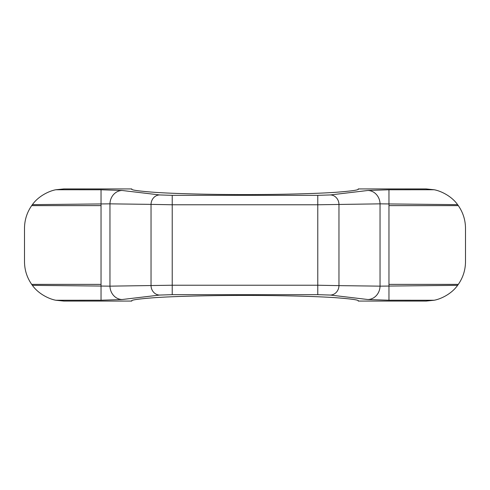 <?xml version="1.0" encoding="UTF-8"?>
<svg xmlns="http://www.w3.org/2000/svg" width="490" height="490" viewBox="0 0 490 490"><rect width="100%" height="100%" fill="white"/><g stroke="black" fill="none" stroke-linecap="round" stroke-linejoin="round"><path stroke-width="0.73" d="M131.798 301.068C130.285 300.088 137.831 298.961 154.436 297.687C171.806 296.481 206.572 295.409 245 295.433C283.428 295.409 318.194 296.481 335.564 297.687C352.169 298.961 359.715 300.088 358.202 301.068L426.122 301.068L434.103 300.254L388.962 300.229L367.904 299.525L330.401 295.066A9.451 8.557 -83.9 0 0 338.964 285.627L317.777 285.229L172.223 285.229L109.962 286.154L32.395 285.345C38.588 294.19 49.698 299.206 55.897 300.254L63.878 301.068L131.798 301.068M358.202 188.932C359.715 189.912 352.169 191.039 335.564 192.313C318.194 193.519 283.428 194.591 245 194.567C206.572 194.591 171.806 193.519 154.436 192.313C137.831 191.039 130.285 189.912 131.798 188.932L63.878 188.932L55.897 189.746L101.038 189.771L122.096 190.475L159.599 194.934A9.451 8.557 96.1 0 0 151.036 204.373L172.223 204.771L317.777 204.771L380.038 203.846L457.605 204.655A39.378 39.378 0 0 1 458.309 205.622C463.038 212.446 465.433 220.004 465.5 228.303L465.5 261.697C465.433 269.996 463.038 277.554 458.309 284.378A39.378 39.378 0 0 1 457.605 285.345L380.038 286.154L338.964 285.627L338.964 204.373A9.451 8.557 83.9 0 0 330.401 194.934L367.904 190.475L388.962 189.771L434.103 189.746L426.122 188.932L358.202 188.932M330.401 295.066L317.777 294.668L172.223 294.668L159.599 295.066L122.096 299.525L101.038 300.229L55.897 300.254M122.096 299.525A13.389 12.121 -96.1 0 1 109.962 286.154L109.962 203.846L151.036 204.373L151.036 285.627A9.451 8.557 -96.1 0 0 159.599 295.066M367.904 299.525A13.389 12.121 -83.9 0 0 380.038 286.154L380.038 203.846A13.389 12.121 83.9 0 0 367.904 190.475M434.103 300.254C440.302 299.2 451.394 294.208 457.605 285.345M32.395 285.345A39.378 39.378 0 0 1 31.691 284.378C26.962 277.554 24.567 269.996 24.5 261.697L24.5 228.303C24.567 220.004 26.962 212.446 31.691 205.622A39.378 39.378 0 0 1 32.395 204.655C38.588 195.81 49.692 190.794 55.897 189.746M434.103 189.746C440.302 190.8 451.394 195.792 457.605 204.655M122.096 190.475A13.389 12.121 96.1 0 0 109.962 203.846L32.395 204.655M159.599 194.934L172.223 195.332L317.777 195.332L330.401 194.934M101.038 300.229L101.038 284.378L31.691 284.378M172.223 294.668L172.223 195.332M317.777 294.668L317.777 195.332M388.962 300.229L388.962 189.771M101.038 189.771L101.038 205.622L31.691 205.622M101.038 284.378L101.038 205.622M458.309 284.378L388.962 284.378M458.309 205.622L388.962 205.622"/></g></svg>
